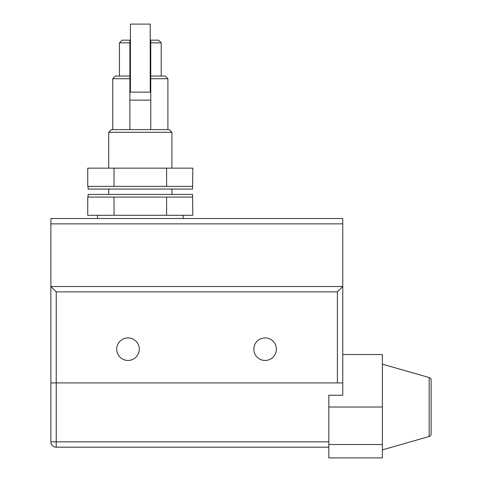 <?xml version="1.0" encoding="UTF-8"?>
<svg xmlns="http://www.w3.org/2000/svg" width="482" height="482" viewBox="0 0 482 482"><rect width="100%" height="100%" fill="white"/><g stroke="black" fill="none" stroke-linecap="round" stroke-linejoin="round"><path stroke-width="0.36" stroke-dasharray="2.41 1.81" d="M431.125 380.123L431.125 433.921M382.389 449.869L382.389 364.175L382.389 449.869M382.389 444.512L328.832 444.512L328.832 457.9L382.389 457.9L382.389 354.535M328.832 444.512L328.832 395.24L328.832 447.188L328.832 395.24L342.756 395.24L342.756 354.535L342.756 382.925L56.231 382.925L342.756 382.925L342.756 395.24L342.756 286.525L337.4 291.875L337.4 382.925M328.832 395.24L342.756 395.24L328.832 395.24M50.875 441.831L50.875 382.925L56.231 382.925L50.875 382.925L56.231 382.925L56.231 447.188L328.832 447.188M50.875 382.925L50.875 286.525L342.756 286.525L342.756 218.509L50.875 218.509L50.875 286.525L56.231 291.875L337.4 291.875M56.231 291.875L56.231 382.925L342.756 382.925M56.231 447.188L54.912 447.025M51.17 443.585L50.947 442.705M139.274 349.185A11.273 11.273 0 0 1 127.995 360.458A11.273 11.273 0 0 1 116.722 349.185A11.273 11.273 0 0 1 127.995 337.906A11.273 11.273 0 0 1 139.274 349.185M276.373 349.185A11.273 11.273 0 0 1 265.1 360.458A11.273 11.273 0 0 1 253.827 349.185A11.273 11.273 0 0 1 265.1 337.906A11.273 11.273 0 0 1 276.373 349.185M342.756 286.525L50.875 286.525L342.756 286.525M183.16 218.509L97.472 218.509L183.16 218.509M183.16 215.291L97.472 215.291L183.16 215.291M192.878 215.291L87.748 215.291M192.878 197.084L87.748 197.084M113.68 197.084L114.734 197.084L113.68 197.084M165.892 197.084L166.947 197.084L165.892 197.084M192.535 194.409L88.098 194.409M171.911 194.409L108.715 194.409L171.911 194.409M171.911 168.164L108.715 168.164L171.911 168.164M171.911 189.052L108.715 189.052L171.911 189.052M192.878 168.164L87.748 168.164M192.878 186.371L87.748 186.371M192.535 189.052L88.098 189.052M166.947 186.371L165.892 186.371L166.947 186.371M114.734 186.371L113.68 186.371L114.734 186.371M171.911 132.285L108.715 132.285M169.236 129.604L111.396 129.604M167.899 78.729L150.758 78.729L150.758 129.604L112.734 129.604L167.899 129.604L150.758 129.604L150.758 100.148L129.875 100.148L129.875 129.604L129.875 100.148M158.524 40.169L150.758 40.169L150.758 76.048L165.218 76.048M150.758 129.604L150.758 100.148M122.109 40.169L129.875 40.169L129.875 76.048L115.415 76.048M129.875 129.604L129.875 78.729L112.734 78.729M129.875 76.048L119.428 76.048L129.875 76.048M150.758 42.844L161.205 42.844M119.428 42.844L129.875 42.844M166.597 168.164L166.597 186.371M114.035 168.164L114.035 186.371M166.597 215.291L166.597 197.084M114.035 215.291L114.035 197.084M130.405 92.116L130.405 24.1M150.221 92.116L150.221 24.1M429.179 377.545L429.179 436.499M328.832 407.025L382.389 407.025M342.756 223.865L50.875 223.865"/><path stroke-width="0.72" d="M382.389 364.175L429.179 377.545A2.675 2.675 0 0 1 431.125 380.123L431.125 433.921A2.675 2.675 0 0 1 429.179 436.499L382.389 449.869M382.389 444.512L382.389 457.9L328.832 457.9L328.832 407.025L382.389 407.025L382.389 444.512L328.832 444.512M342.756 354.535L382.389 354.535L382.389 407.025M328.832 447.188L56.231 447.188L56.231 382.925L337.4 382.925L337.4 291.875L342.756 286.525L50.875 286.525L50.875 218.509L342.756 218.509L342.756 395.24L328.832 395.24L328.832 407.025M56.231 382.925L50.875 382.925L50.875 286.525L56.231 291.875L56.231 382.925M342.756 382.925L337.4 382.925M54.912 447.025L53.809 446.609M53.785 446.597L52.851 445.989M52.731 445.886L52.116 445.26M52.068 445.199L51.586 444.494M51.556 444.446L51.17 443.585M50.947 442.705L50.875 441.831A5.356 5.356 0 0 0 56.231 447.188M328.832 441.831L50.875 441.831L50.875 382.925M276.373 349.185A11.273 11.273 0 0 1 265.1 360.458A11.273 11.273 0 0 1 253.827 349.185A11.273 11.273 0 0 1 265.1 337.906A11.273 11.273 0 0 1 276.373 349.185M139.274 349.185A11.273 11.273 0 0 1 127.995 360.458A11.273 11.273 0 0 1 116.722 349.185A11.273 11.273 0 0 1 127.995 337.906A11.273 11.273 0 0 1 139.274 349.185M97.472 218.509L97.472 215.291M183.16 218.509L183.16 215.291M114.035 215.291L114.035 197.084L87.748 197.084L87.748 215.291L192.878 215.291L192.535 194.409L88.098 194.409L88.098 197.084M114.035 197.084L192.529 197.084M166.597 215.291L166.597 197.084M171.911 168.164L171.911 132.285L108.715 132.285L108.715 168.164M108.715 194.409L108.715 189.052M171.911 194.409L171.911 189.052M114.035 168.164L114.035 186.371L87.748 186.371L87.748 168.164L192.878 168.164L192.535 189.052L88.098 189.052L88.098 186.371M114.035 186.371L192.529 186.371M166.597 168.164L166.597 186.371M108.715 132.285L111.396 129.604L169.236 129.604L171.911 132.285M150.758 129.604L150.758 78.729L167.899 78.729L165.218 76.048L150.758 76.048L150.758 78.729L150.758 40.169L158.524 40.169L161.205 42.844L150.758 42.844M129.875 100.148L150.758 100.148M129.875 42.844L119.428 42.844L122.109 40.169L129.875 40.169L129.875 76.048L115.415 76.048L112.734 78.729L129.875 78.729L129.875 76.048L129.875 129.604M130.405 24.1L130.405 92.116L150.221 92.116L150.221 24.1L130.405 24.1M429.179 377.545L429.179 436.499M337.4 291.875L56.231 291.875M50.875 223.865L342.756 223.865M167.899 78.729L167.899 129.604M112.734 78.729L112.734 129.604M161.205 42.844L161.205 76.048M119.428 42.844L119.428 76.048"/></g></svg>
